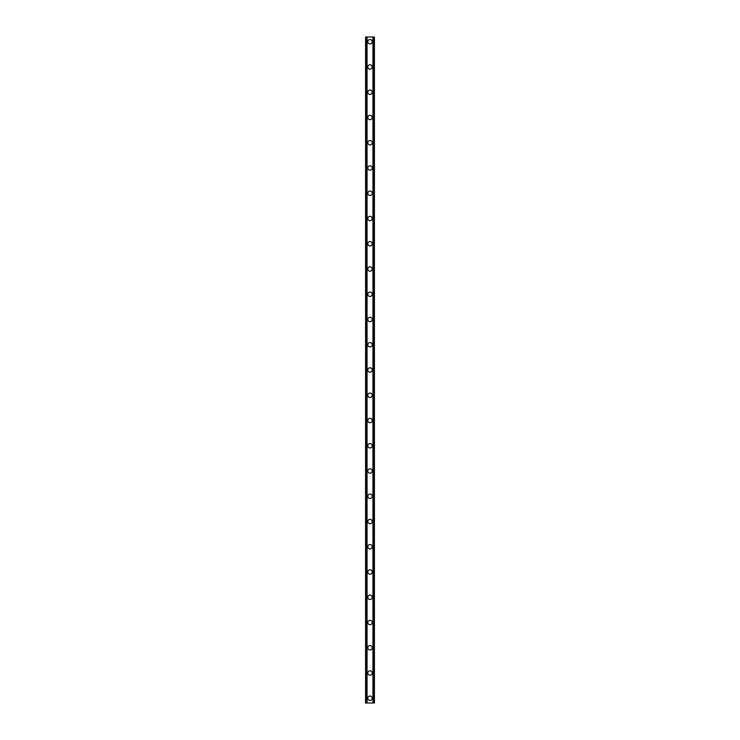 <?xml version="1.0" encoding="UTF-8"?>
<svg xmlns="http://www.w3.org/2000/svg" width="740" height="740" viewBox="0 0 740 740"><rect width="100%" height="100%" fill="white"/><g stroke="black" fill="none" stroke-linecap="round" stroke-linejoin="round"><path stroke-width="1.11" d="M367.789 698.264A2.211 2.211 0 0 1 370 696.053A2.211 2.211 0 0 1 372.211 698.264A2.211 2.211 0 0 1 370 700.475A2.211 2.211 0 0 1 367.789 698.264M367.789 673.012A2.211 2.211 0 0 1 370 670.801A2.211 2.211 0 0 1 372.211 673.012A2.211 2.211 0 0 1 370 675.222A2.211 2.211 0 0 1 367.789 673.012M367.789 647.759A2.211 2.211 0 0 1 370 645.558A2.211 2.211 0 0 1 372.211 647.759A2.211 2.211 0 0 1 370 649.97A2.211 2.211 0 0 1 367.789 647.759M367.789 622.516A2.211 2.211 0 0 1 370 620.305A2.211 2.211 0 0 1 372.211 622.516A2.211 2.211 0 0 1 370 624.717A2.211 2.211 0 0 1 367.789 622.516M367.789 597.263A2.211 2.211 0 0 1 370 595.053A2.211 2.211 0 0 1 372.211 597.263A2.211 2.211 0 0 1 370 599.474A2.211 2.211 0 0 1 367.789 597.263M367.789 572.011A2.211 2.211 0 0 1 370 569.8A2.211 2.211 0 0 1 372.211 572.011A2.211 2.211 0 0 1 370 574.221A2.211 2.211 0 0 1 367.789 572.011M367.789 546.758A2.211 2.211 0 0 1 370 544.548A2.211 2.211 0 0 1 372.211 546.758A2.211 2.211 0 0 1 370 548.969A2.211 2.211 0 0 1 367.789 546.758M367.789 521.506A2.211 2.211 0 0 1 370 519.295A2.211 2.211 0 0 1 372.211 521.506A2.211 2.211 0 0 1 370 523.716A2.211 2.211 0 0 1 367.789 521.506M367.789 496.253A2.211 2.211 0 0 1 370 494.043A2.211 2.211 0 0 1 372.211 496.253A2.211 2.211 0 0 1 370 498.464A2.211 2.211 0 0 1 367.789 496.253M367.789 471.001A2.211 2.211 0 0 1 370 468.799A2.211 2.211 0 0 1 372.211 471.001A2.211 2.211 0 0 1 370 473.212A2.211 2.211 0 0 1 367.789 471.001M367.789 445.757A2.211 2.211 0 0 1 370 443.547A2.211 2.211 0 0 1 372.211 445.757A2.211 2.211 0 0 1 370 447.959A2.211 2.211 0 0 1 367.789 445.757M367.789 420.505A2.211 2.211 0 0 1 370 418.294A2.211 2.211 0 0 1 372.211 420.505A2.211 2.211 0 0 1 370 422.716A2.211 2.211 0 0 1 367.789 420.505M367.789 395.253A2.211 2.211 0 0 1 370 393.042A2.211 2.211 0 0 1 372.211 395.253A2.211 2.211 0 0 1 370 397.463A2.211 2.211 0 0 1 367.789 395.253M367.789 370A2.211 2.211 0 0 1 370 367.789A2.211 2.211 0 0 1 372.211 370A2.211 2.211 0 0 1 370 372.211A2.211 2.211 0 0 1 367.789 370M367.789 344.748A2.211 2.211 0 0 1 370 342.537A2.211 2.211 0 0 1 372.211 344.748A2.211 2.211 0 0 1 370 346.958A2.211 2.211 0 0 1 367.789 344.748M367.789 319.495A2.211 2.211 0 0 1 370 317.284A2.211 2.211 0 0 1 372.211 319.495A2.211 2.211 0 0 1 370 321.706A2.211 2.211 0 0 1 367.789 319.495M367.789 294.243A2.211 2.211 0 0 1 370 292.041A2.211 2.211 0 0 1 372.211 294.243A2.211 2.211 0 0 1 370 296.453A2.211 2.211 0 0 1 367.789 294.243M367.789 268.999A2.211 2.211 0 0 1 370 266.789A2.211 2.211 0 0 1 372.211 268.999A2.211 2.211 0 0 1 370 271.201A2.211 2.211 0 0 1 367.789 268.999M367.789 243.747A2.211 2.211 0 0 1 370 241.536A2.211 2.211 0 0 1 372.211 243.747A2.211 2.211 0 0 1 370 245.957A2.211 2.211 0 0 1 367.789 243.747M367.789 218.494A2.211 2.211 0 0 1 370 216.284A2.211 2.211 0 0 1 372.211 218.494A2.211 2.211 0 0 1 370 220.705A2.211 2.211 0 0 1 367.789 218.494M367.789 193.242A2.211 2.211 0 0 1 370 191.031A2.211 2.211 0 0 1 372.211 193.242A2.211 2.211 0 0 1 370 195.453A2.211 2.211 0 0 1 367.789 193.242M367.789 167.989A2.211 2.211 0 0 1 370 165.779A2.211 2.211 0 0 1 372.211 167.989A2.211 2.211 0 0 1 370 170.2A2.211 2.211 0 0 1 367.789 167.989M367.789 142.737A2.211 2.211 0 0 1 370 140.526A2.211 2.211 0 0 1 372.211 142.737A2.211 2.211 0 0 1 370 144.947A2.211 2.211 0 0 1 367.789 142.737M367.789 117.484A2.211 2.211 0 0 1 370 115.283A2.211 2.211 0 0 1 372.211 117.484A2.211 2.211 0 0 1 370 119.695A2.211 2.211 0 0 1 367.789 117.484M367.789 92.241A2.211 2.211 0 0 1 370 90.03A2.211 2.211 0 0 1 372.211 92.241A2.211 2.211 0 0 1 370 94.442A2.211 2.211 0 0 1 367.789 92.241M367.789 66.989A2.211 2.211 0 0 1 370 64.778A2.211 2.211 0 0 1 372.211 66.989A2.211 2.211 0 0 1 370 69.199A2.211 2.211 0 0 1 367.789 66.989M367.789 41.736A2.211 2.211 0 0 1 370 39.525A2.211 2.211 0 0 1 372.211 41.736A2.211 2.211 0 0 1 370 43.947A2.211 2.211 0 0 1 367.789 41.736M373.913 37L365.579 37L365.579 703L374.421 703L374.421 37L373.913 37L373.913 703M366.846 37L366.846 703L366.846 37M373.154 703L373.154 37L373.154 703M365.579 37L365.579 703M367.049 37L367.049 703M372.951 37L372.951 703M374.421 37L374.421 703M365.634 37L365.634 703M365.976 37L365.976 703M366.087 37L366.087 703M366.901 37L366.901 703M373.099 37L373.099 703M374.024 37L374.024 703M374.366 37L374.366 703"/></g></svg>
